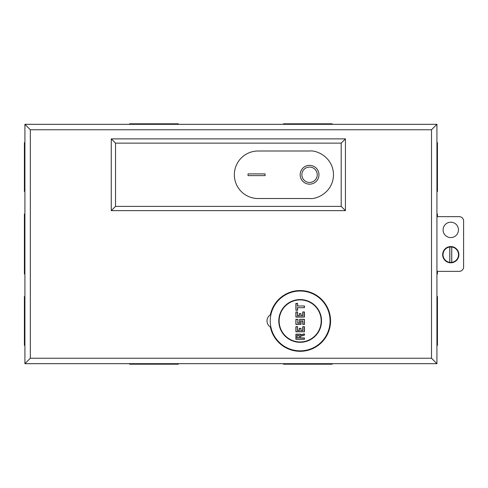 <?xml version="1.0" encoding="UTF-8"?>
<svg xmlns="http://www.w3.org/2000/svg" width="488" height="488" viewBox="0 0 488 488"><rect width="100%" height="100%" fill="white"/><g stroke="black" fill="none" stroke-linecap="round" stroke-linejoin="round"><path stroke-width="0.73" d="M279.13 320.933A21.027 21.027 0 0 0 300.163 341.96A21.027 21.027 0 0 0 321.189 320.933A21.027 21.027 0 0 0 300.163 299.906A21.027 21.027 0 0 0 279.13 320.933M304.433 305.97L304.433 307.684L297.595 307.684L297.595 310.246L295.887 310.246L295.887 303.408L297.595 303.408L297.595 305.97L304.433 305.97L297.595 305.97M302.725 315.718L302.725 311.954L304.433 311.954L304.433 317.084L295.887 317.084L295.887 311.954L297.595 311.954L297.595 315.718L299.309 315.718L299.309 313.668L301.017 313.668L301.017 315.718L302.896 315.889L301.017 315.718M302.725 324.435L302.725 320.933L301.017 320.933L301.017 324.435L295.887 324.435L295.887 319.311L297.936 319.311L297.936 323.068L299.65 323.068L299.65 319.311L304.433 319.311L304.433 324.435L302.725 324.435L304.433 324.435M302.725 330.419L302.725 326.661L304.433 326.661L304.433 331.785L295.887 331.785L295.887 326.661L297.595 326.661L297.595 330.419L299.309 330.419L299.309 328.369L301.017 328.369L301.017 330.419L302.896 330.59L301.017 330.419M295.887 334.182L300.504 334.182L300.504 334.896L304.433 333.841L304.433 335.207L300.504 336.262L300.504 337.94L304.433 337.94L304.433 339.312L295.887 339.312L295.887 334.182L295.887 339.312M297.595 307.684L304.433 307.684M297.424 306.147L297.595 303.408M297.424 303.579L295.887 303.408M296.057 303.579L295.887 310.246M296.057 310.075L297.595 310.246M304.433 311.954L302.725 311.954M300.846 315.889L301.017 313.668M300.846 313.839L299.309 313.668M299.479 313.839L299.309 315.718M299.479 315.889L297.595 315.718M297.424 315.889L297.595 311.954M297.424 312.125L295.887 311.954M296.057 312.125L295.887 317.084M296.057 316.913L304.433 317.084M301.017 320.933L302.725 320.933M304.262 324.264L304.433 319.311M304.262 319.481L299.65 319.311M299.821 319.481L299.65 323.068M299.821 323.239L297.936 323.068M297.765 323.239L297.936 319.311M297.765 319.481L295.887 319.311M296.057 319.481L295.887 324.435M296.057 324.264L301.017 324.435M304.433 326.661L302.725 326.661M300.846 330.59L301.017 328.369M300.846 328.54L299.309 328.369M299.479 328.54L299.309 330.419M299.479 330.59L297.595 330.419M297.424 330.59L297.595 326.661M297.424 326.832L295.887 326.661M296.057 326.832L295.887 331.785M296.057 331.614L304.433 331.785M300.504 334.896L300.504 334.182M296.057 339.142L304.433 339.312M304.262 339.142L304.433 337.94M304.262 338.111L300.504 337.94M300.334 338.111L300.504 336.262M300.334 336.128L304.433 335.207M304.262 335.079L304.433 333.841M299.138 337.769L296.911 337.94L299.138 337.769L299.309 335.549L299.309 337.94M299.138 335.72L296.911 335.549L299.309 335.549M297.082 335.72L297.082 337.769M300.163 350.854A29.92 29.92 0 0 0 330.077 320.933A29.92 29.92 0 0 0 300.163 291.013A29.92 29.92 0 0 0 270.242 320.933A29.92 29.92 0 0 0 300.163 350.854M300.163 342.301A21.368 21.368 0 0 1 278.788 320.933A21.368 21.368 0 0 1 300.163 299.565A21.368 21.368 0 0 1 321.531 320.933A21.368 21.368 0 0 1 300.163 342.301M309.563 184.165A9.4 9.4 0 0 1 300.163 174.759A9.4 9.4 0 0 1 309.563 165.359A9.4 9.4 0 0 1 318.969 174.759A9.4 9.4 0 0 1 309.563 184.165M309.563 182.451A7.692 7.692 0 0 0 317.255 174.759A7.692 7.692 0 0 0 309.563 167.067A7.692 7.692 0 0 0 301.871 174.759A7.692 7.692 0 0 0 309.563 182.451M309.734 198.524C316.688 199.482 333.176 192.351 333.499 174.759C333.176 157.173 316.688 150.042 309.734 150.999L258.103 150.999A23.766 23.766 0 0 0 234.344 174.759A23.766 23.766 0 0 0 258.103 198.524L309.734 198.524C316.688 199.482 333.176 192.351 333.499 174.759C333.176 157.173 316.688 150.042 309.734 150.999M265.112 175.613L248.02 175.613L248.02 173.905L265.112 173.905L265.112 175.613L265.112 173.905L248.02 173.905L248.02 175.613L265.112 175.613M450.778 262.666L449.79 262.367A7.747 7.747 0 0 1 449.79 247.001L451.766 247.001A7.747 7.747 0 0 1 451.766 262.367L449.838 262.605L449.838 246.763M450.778 246.562A8.119 8.119 0 0 1 458.897 254.687A8.119 8.119 0 0 1 450.778 262.806A8.119 8.119 0 0 1 442.659 254.687A8.119 8.119 0 0 1 450.778 246.562M450.778 246.708L451.717 246.763L451.717 262.605M451.766 247.001L451.766 262.367M449.79 262.367L449.79 247.001M270.81 326.74L270.376 327.045A7.241 7.241 0 0 1 270.376 314.821L270.81 315.126M450.778 237.589A7.692 7.692 0 0 1 443.086 229.897A7.692 7.692 0 0 1 450.778 222.205A7.692 7.692 0 0 1 458.47 229.897A7.692 7.692 0 0 1 450.778 237.589M436.931 124.324L436.931 363.676L24.912 363.676L24.912 124.324L436.931 124.324L431.502 129.753L30.341 129.753L30.341 358.247L431.502 358.247L436.931 363.676M115.522 143.13L341.191 143.13L341.191 206.387L115.522 206.387L115.522 143.13L111.27 138.885L345.443 138.885L341.191 143.13M436.931 216.648L459.257 216.648A4.343 4.343 0 0 1 463.6 220.991L463.6 267.009A4.343 4.343 0 0 1 459.257 271.352L436.931 271.352M30.341 129.753L24.912 124.324L24.912 363.676L30.341 358.247M115.522 206.387L111.27 210.639L111.27 138.885M341.191 206.387L345.443 210.639L111.27 210.639M178.401 124.324L178.401 123.812L129.576 123.812L129.576 124.324M332.267 124.324L332.267 123.812L283.443 123.812L283.443 124.324M436.931 191.479L437.443 191.479L437.443 142.655L436.931 142.655M436.931 273.969L437.443 273.969L437.443 271.352M436.931 214.031L437.443 214.031L437.443 216.648M436.931 345.345L437.443 345.345L437.443 296.521L436.931 296.521M178.401 363.676L178.401 364.188L129.576 364.188L129.576 363.676M332.267 363.676L332.267 364.188L283.443 364.188L283.443 363.676M24.912 191.479L24.4 191.479L24.4 142.655L24.912 142.655M24.912 273.969L24.4 273.969L24.4 214.031L24.912 214.031M24.912 345.345L24.4 345.345L24.4 296.521L24.912 296.521M304.262 307.513L304.262 306.147M297.424 310.075L297.424 307.513M302.896 312.125L302.896 315.889M304.262 316.913L304.262 312.125M302.896 320.762L302.896 324.264M300.846 324.264L300.846 320.762M302.896 326.832L302.896 330.59M304.262 331.614L304.262 326.832M300.334 334.353L296.057 334.353M304.262 334.06L300.334 335.116M296.911 337.94L296.911 335.549M270.376 314.821A30.409 30.409 0 0 1 330.565 320.933A30.409 30.409 0 0 1 270.376 327.045M431.502 358.247L431.502 129.753M345.443 138.885L345.443 210.639"/></g></svg>
